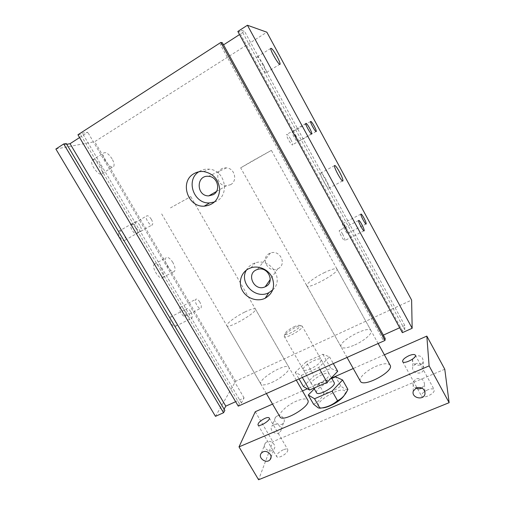 <?xml version="1.0" encoding="UTF-8"?>
<svg xmlns="http://www.w3.org/2000/svg" width="505" height="505" viewBox="0 0 505 505"><rect width="100%" height="100%" fill="white"/><g stroke="black" fill="none" stroke-linecap="round" stroke-linejoin="round"><path stroke-width="0.38" stroke-dasharray="2.52 1.89" d="M319.141 383.276C326.066 379.773 329.449 376.673 329.279 373.978C327.612 370.178 309.148 380.726 311.566 384.103C312.513 385.264 315.038 384.987 319.141 383.276M310.846 368.732C306.75 370.487 304.256 370.828 303.366 369.761C301.1 366.649 319.614 356.069 321.136 359.61C321.212 362.148 317.778 365.191 310.846 368.732M306.099 361.877L295.248 372.324L301.182 375.442L318.705 367.571L329.506 356.833L322.853 354.257L306.099 361.877L314.072 375.846L303.398 386.527M295.248 372.324L299.036 378.927M301.182 375.442L302.331 377.456M318.705 367.571L319.861 369.603M329.506 356.833L333.319 363.581M337.7 371.333L330.838 368.372L314.072 375.846M322.853 354.257L330.838 368.372M215.471 416.347L235.633 381.294L411.619 300.071M402.359 332.669L402.397 330.743L404.739 329.696L404.783 325.46L399.676 327.764M383.339 335.124L382.885 339.499L385.182 338.47M238.265 406.14L239.465 403.849L241.447 402.958L244.066 397.896L235.639 401.696M224.106 409.145L222.907 411.278L224.858 410.401M354.769 344.953C364.301 340.749 372.848 333.186 371.068 330.718C368.53 324.892 337.485 341.759 341.14 346.941C342.737 348.803 347.282 348.141 354.769 344.953M271.804 382.474C281.285 378.308 290.855 369.818 288.967 367.438C286.632 362.085 257.436 379.343 260.87 384.084C262.127 385.612 265.769 385.075 271.804 382.474M100.741 165.911C97.219 160.697 94.347 158.81 92.131 160.255C89.088 163.765 99.769 177.615 102.269 173.48C103.165 171.877 102.66 169.352 100.741 165.911M112.078 158.886C108.562 153.615 105.734 151.677 103.601 153.078C100.691 156.506 111.334 170.52 113.694 166.448C114.547 164.87 114.004 162.351 112.078 158.886M161.392 268.736C158.532 264.393 156.159 262.884 154.278 264.21C151.077 267.492 160.186 281.373 162.932 277.441C164.037 275.56 163.519 272.656 161.392 268.736M172.868 262.505C170.015 258.124 167.679 256.578 165.874 257.866C162.812 261.079 171.921 275.086 174.522 271.217C175.563 269.361 175.014 266.457 172.868 262.505M184.388 310.057C182.69 307.45 181.276 306.554 180.146 307.362C178.044 309.407 183.574 318.503 185.404 316.029C186.168 314.735 185.834 312.74 184.388 310.057M199.847 302.123C198.149 299.484 196.767 298.556 195.7 299.339C193.724 301.327 199.26 310.518 200.971 308.094C201.672 306.825 201.299 304.831 199.847 302.123M124.041 234.598C121.894 231.416 120.114 230.324 118.694 231.334C116.478 233.746 123.151 243.019 125.032 240.184C125.751 238.96 125.417 237.097 124.041 234.598M139.935 225.489C137.789 222.263 136.047 221.133 134.702 222.099C132.619 224.447 139.266 233.853 141.021 231.082C141.684 229.876 141.324 228.014 139.935 225.489M174.692 319.943C172.906 317.235 171.397 316.326 170.172 317.222C167.894 319.463 173.695 328.925 175.696 326.236C176.529 324.841 176.195 322.745 174.692 319.943M190.745 311.749C188.958 309.003 187.488 308.069 186.326 308.934C184.18 311.118 189.994 320.681 191.856 318.049C192.632 316.673 192.26 314.577 190.745 311.749M136.053 228.153C134.033 225.116 132.367 224.05 131.066 224.946C129.021 227.143 135.321 236.094 137.051 233.487C137.713 232.344 137.379 230.564 136.053 228.153M151.374 219.378C149.354 216.304 147.725 215.199 146.488 216.058C144.569 218.192 150.844 227.263 152.459 224.712C153.065 223.589 152.706 221.815 151.374 219.378M295.999 136.52C294.024 133.086 292.767 131.603 292.237 132.07C291.6 133.541 297.634 143.792 297.969 141.829C298.064 140.946 297.401 139.172 295.999 136.52M342.649 234.2C340.894 231.139 339.783 229.876 339.316 230.406C338.596 231.953 344.473 242.533 344.902 240.481C345.01 239.364 344.258 237.274 342.649 234.2M290.602 139.134C288.507 135.51 287.168 133.97 286.587 134.507C285.906 136.142 292.269 146.848 292.641 144.701C292.748 143.748 292.067 141.892 290.602 139.134M345.584 227.332C343.911 224.403 342.863 223.172 342.434 223.646C341.771 225.041 347.371 235.16 347.756 233.278C347.85 232.25 347.124 230.267 345.584 227.332M325.902 179.483C323.105 174.572 321.35 172.476 320.643 173.19C319.709 175.374 328.66 191.105 329.14 188.15C329.254 186.68 328.174 183.795 325.902 179.483M263.534 64.993C260.107 59.028 257.929 56.364 257.007 57.002C256.142 59.3 266.053 75.586 266.419 72.512C266.526 71.306 265.561 68.794 263.534 64.993M272.744 289.92C284.782 279.391 270.421 257.26 255.107 262.954L252.639 263.97C249.906 265.415 247.816 267.473 246.364 270.15M278.002 268.698C287.263 264.513 279.972 249.23 270.478 253.055C259.595 256.534 267.568 273.887 277.674 268.856L278.002 268.698M214.562 201.956C230.318 197.114 226.107 170.16 209.184 169.188C205.787 168.859 202.644 169.522 199.753 171.182L198.787 171.795M230.532 184.697C237.899 181.024 234.762 168.108 226.391 167.894C214.802 166.669 215.004 186.2 226.48 185.758L230.532 184.697M170.469 207.89L190.764 196.596L170.469 207.89M252.172 161.063L240.658 167.856L271.381 150.364L252.172 161.063M235.633 381.294L94.706 141.684L266.861 32.206M237.836 31.455L239.218 31.872L241.51 30.395L244.534 31.348L239.534 34.567M402.397 330.743L239.218 31.872M404.739 329.696L241.51 30.395M404.783 325.46L244.534 31.348M223.532 44.869L220.117 44.206L222.364 42.755M383.301 335.143L223.494 44.895M382.885 339.499L220.117 44.206M77.947 134.759L80.415 134.368L82.34 133.124L87.775 132.285L79.594 137.549M239.465 403.849L80.415 134.368M241.447 402.958L82.34 133.124M244.066 397.896L87.775 132.285M66.729 144.297L64.375 144.72L66.262 143.502M222.907 411.278L64.375 144.72M55.866 149.025L94.706 141.684M277.081 416.032L275.503 417.225C271.766 421.53 280.3 427.577 283.526 422.9C286.354 419.529 281.178 414.005 277.081 416.032M273.697 424.699L272.081 425.911C268.256 430.298 277.011 436.503 280.307 431.731C283.204 428.297 277.889 422.634 273.697 424.699M415.463 356.031L412.673 359.131C410.698 365.273 422.047 367.886 423.177 361.529C422.982 356.902 420.412 355.072 415.463 356.031M415.684 363.657L412.819 366.826C410.786 373.113 422.458 375.827 423.619 369.313C423.417 364.572 420.772 362.685 415.684 363.657M267.006 441.806L265.321 443.055C261.325 447.607 270.516 454.128 273.95 449.179C276.98 445.618 271.393 439.678 267.006 441.806M421.991 388.061L424.49 384.772C424.276 379.798 421.492 377.809 416.126 378.807L413.103 382.108C412.585 384.589 413.5 386.565 415.855 388.036M244.856 312.021C250.878 309.104 254.394 308.113 255.404 309.047C258.143 311.8 227.925 329.456 226.846 325.719C225.565 324.122 235.709 316.477 244.856 312.021M279.94 416.789C277.826 413.747 287.08 405.048 296.321 401.153C302.419 398.615 306.232 398.281 307.779 400.156M323.869 272.845C331.305 269.266 335.692 268.035 337.031 269.146C339.89 272.252 307.898 289.87 306.832 285.792C305.62 284.151 314.653 277.346 323.869 272.845M360.349 381.174C358.323 378.075 366.579 370.335 375.878 366.39C383.39 363.297 388.137 362.899 390.119 365.191M283.337 449.734C278.672 452.082 276.437 454.374 276.633 456.608C277.258 457.435 278.728 457.404 281.051 456.501C285.754 454.134 288.002 451.836 287.787 449.614C287.149 448.781 285.666 448.825 283.337 449.734M427.672 389.866C423.228 391.987 421.189 394.064 421.561 396.09C422.502 397.277 424.673 397.233 428.07 395.958C432.551 393.824 434.603 391.741 434.224 389.721C433.246 388.528 431.062 388.572 427.672 389.866M444.779 369.25L272.864 441.667L258.592 479.75M255.265 411.726L272.864 441.667M384.381 354.807L353.254 368.53M331.602 378.075L307.33 388.774M302.47 390.92L272.548 404.107M347.888 389.38C346.411 389.892 344.038 388.743 340.774 385.927C336.077 390.049 330.478 392.48 323.983 393.231C321.527 398.483 318.049 402.144 313.548 404.202M321.969 407.901L320.214 407.712C308.738 404.183 347.017 381.906 345.231 393.142L344.101 395.566M340.774 385.927L335.604 376.793M293.765 326.905C296.972 325.428 298.979 324.955 299.8 325.498C302.16 327.265 285.224 336.93 284.908 333.994C285.344 332.101 288.298 329.74 293.765 326.905M294.857 327.77C288.311 331.154 284.776 333.994 284.239 336.279L284.302 336.437C285.344 339.404 304.225 328.629 302.205 326.217L302.104 326.091C301.106 325.441 298.695 326.003 294.857 327.77M316.465 392.663C316.275 389.854 319.602 386.729 326.432 383.289C330.548 381.578 333.117 381.332 334.146 382.556M323.983 393.231L318.825 384.185L331.823 378.46M314.28 388.844L318.825 384.185M303.366 369.761L311.566 384.103M321.136 359.61L329.279 373.978M102.269 173.48L113.694 166.448M92.131 160.255L103.601 153.078M162.932 277.441L174.522 271.217M154.278 264.21L165.874 257.866M185.404 316.029L200.971 308.094M180.146 307.362L195.7 299.339M125.032 240.184L141.021 231.082M118.694 231.334L134.702 222.099M175.696 326.236L191.856 318.049M170.172 317.222L186.326 308.934M137.051 233.487L152.459 224.712M131.066 224.946L146.488 216.058M316.288 131.401L297.969 141.829M310.588 121.497L292.237 132.07M363.935 230.842L344.902 240.481M358.619 220.496L339.316 230.406M311.522 133.945L292.641 144.701M305.796 123.435L286.587 134.507M366.201 223.879L347.756 233.278M360.873 214.126L342.434 223.646M342.579 180.929L329.14 188.15M334.48 165.615L320.643 173.19M280.092 64.097L266.419 72.512M270.756 48.398L257.007 57.002M251.029 267.776L255.107 262.954M270.465 253.062L257.228 269.544M277.674 268.849L270.263 279.492M203.755 171.555L209.184 169.188M226.391 167.894L208.521 176.314M226.48 185.758L216.443 191.483M288.967 367.438L190.764 196.596M260.87 384.084L161.303 213.299M371.061 330.718L271.381 150.364M341.14 346.941L240.658 167.856M275.503 417.225L272.081 425.911M283.526 422.9L280.307 431.731M412.673 359.131L412.819 366.826M423.177 361.529L423.619 369.313M271.04 457.176L273.95 449.179M261.337 453.155L265.321 443.055M424.856 391.331L424.49 384.772M413.273 391.16L413.103 382.108M296.284 380.164L255.404 309.047M266.387 393.547L226.846 325.719M378.138 343.514L337.031 269.146M347.03 357.439L306.832 285.792M269.266 417.976L287.787 449.614M257.992 424.951L276.633 456.608M415.344 355.154L434.224 389.721M402.637 361.656L421.561 396.09M345.161 393.445L347.509 390.169M320.214 407.712L318.238 407.888M284.908 333.994L284.239 336.279M299.8 325.498L302.104 326.091M331.45 377.809L302.205 326.217M313.876 388.143L284.302 336.437"/><path stroke-width="0.76" d="M299.036 378.927L303.398 386.527L309.552 390.043L327.095 382.329L337.7 371.333L333.319 363.581M302.331 377.456L309.552 390.043M319.861 369.603L327.095 382.329M411.619 300.071L412.162 328.275L402.359 332.669L237.836 31.455L247.437 25.25L266.861 32.206L411.619 300.071M399.676 327.764L383.339 335.124M385.182 338.47L385.006 340.433L238.265 406.14L77.947 134.759L220.849 42.426L222.364 42.755L385.182 338.47M235.639 401.696L225.798 406.134L224.106 409.145M224.858 410.401L223.57 412.724L215.471 416.347L55.866 149.025L63.706 143.963L66.262 143.502L224.858 410.401M314.192 126.098C315.606 128.781 316.307 130.542 316.288 131.401C316.124 133.276 310.127 122.873 310.588 121.497C311.023 121.08 312.223 122.614 314.192 126.098M361.801 224.422C363.423 227.528 364.231 229.617 364.212 230.697C363.979 232.666 358.102 221.954 358.619 220.496C358.992 220.01 360.052 221.316 361.801 224.422M309.634 128.226C311.105 131.016 311.831 132.872 311.806 133.787C311.623 135.845 305.304 124.969 305.796 123.435C306.264 122.955 307.545 124.552 309.634 128.226M363.89 217.933C365.443 220.9 366.213 222.882 366.207 223.879C365.999 225.684 360.393 215.439 360.873 214.133C361.22 213.703 362.224 214.966 363.89 217.933M339.568 172.072C341.847 176.409 342.977 179.294 342.958 180.727C342.687 183.586 333.755 167.698 334.48 165.615C335.08 164.958 336.778 167.111 339.568 172.072M277.087 56.592C279.12 60.423 280.123 62.929 280.092 64.103C279.921 67.077 270.087 50.582 270.756 48.398C271.557 47.836 273.666 50.563 277.087 56.592M246.364 270.15C238.726 282.945 255.663 299.901 268.824 292.685L272.744 289.92M265.542 286.613C275.635 282.118 267.587 265.422 257.241 269.537C245.38 273.262 254.179 292.193 265.188 286.783L265.542 286.613M248.498 268.818L251.029 267.776C258.958 265.232 268.635 269.664 272.17 277.498C275.339 286.562 272.997 293.481 265.144 298.259C257.411 302.072 246.901 298.556 242.533 290.76C238.051 283.021 240.771 272.757 248.498 268.818M198.787 171.795C185.386 180.146 193.869 204.127 209.581 202.915L214.562 201.956M213.167 194.715C221.184 190.732 217.674 176.58 208.521 176.314C195.852 174.945 196.23 196.312 208.754 195.871L213.167 194.715M194.09 173.594C197.057 171.896 200.277 171.214 203.755 171.555C213.381 173.556 218.703 179.578 219.713 189.615C218.848 199.5 213.691 205.017 204.241 206.166C187.538 207.441 179.218 181.383 194.09 173.594M412.162 328.275L247.437 25.25M239.534 34.567L223.532 44.869M385.006 340.433L220.849 42.426M79.594 137.549L70.05 143.698L66.729 144.297M225.798 406.134L70.05 143.698M223.57 412.724L63.706 143.963M263.073 451.874C267.568 449.715 273.312 455.819 270.213 459.455C266.69 464.505 257.247 457.795 261.337 453.155L263.073 451.874M416.391 387.777C421.915 386.773 424.787 388.825 425.002 393.925C423.739 400.919 411.07 397.902 413.273 391.16L416.391 387.777M415.855 388.036C417.932 389.084 419.977 389.09 421.991 388.061M296.284 380.164L307.779 400.156C312.039 405.603 282.611 423.215 279.94 416.789L266.387 393.547M378.138 343.514L390.119 365.191C394.588 371.27 363.076 388.156 360.349 381.174L347.03 357.439M264.936 418.355C267.252 417.395 268.698 417.269 269.266 417.976C270.951 420.16 259.097 427.501 257.992 424.951C257.941 422.95 260.258 420.747 264.936 418.355M408.955 355.684C412.339 354.314 414.466 354.138 415.344 355.154C417.199 357.774 403.817 364.616 402.637 361.656C402.397 359.857 404.505 357.862 408.955 355.684M272.548 404.107L255.265 411.726L239.01 446.887L258.592 479.75L449.134 402.681L444.779 369.25L426.832 336.096L384.381 354.807M239.01 446.887L429.111 365.898L449.134 402.681M429.111 365.898L426.832 336.096M353.254 368.53L331.602 378.075M307.33 388.774L302.47 390.92M344.101 395.566C340.635 401.046 328.004 408.084 321.969 407.901M308.271 395.005L313.548 404.202L318.238 407.888L319.962 408.21C326.76 407.459 332.612 404.953 337.529 400.686C341.872 398.615 345.199 395.112 347.509 390.169L347.888 389.38L342.586 379.994L332.101 391.135L314.546 398.761L308.271 395.005L314.28 388.844M337.529 400.686L332.101 391.135M319.962 408.21L314.546 398.761M331.823 378.46L335.604 376.793L342.586 379.994M331.45 377.809L334.146 382.556C336.747 386.009 318.112 396.671 316.465 392.663L313.876 388.143M342.958 180.727L342.579 180.929M265.144 298.259L268.824 292.679M270.263 279.492L265.188 286.783M204.235 206.166L209.575 202.915M216.443 191.483L208.754 195.871M270.213 459.455L271.04 457.176M425.002 393.925L424.856 391.331"/></g></svg>
